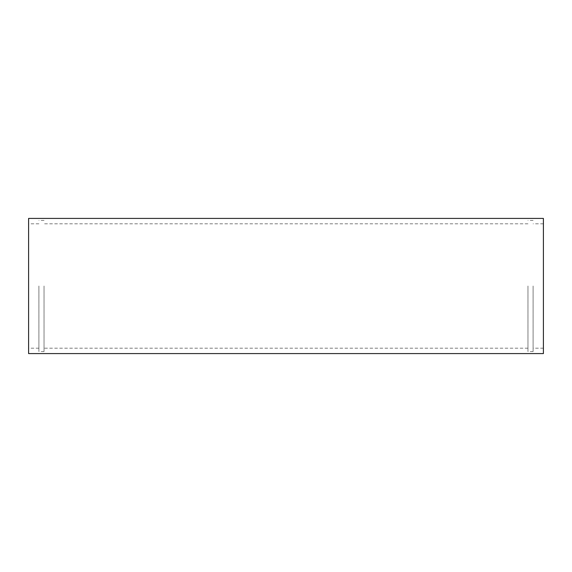 <?xml version="1.0" encoding="UTF-8"?>
<svg xmlns="http://www.w3.org/2000/svg" width="572" height="572" viewBox="0 0 572 572"><rect width="100%" height="100%" fill="white"/><g stroke="black" fill="none" stroke-linecap="round" stroke-linejoin="round"><path stroke-width="0.43" stroke-dasharray="2.86 2.15" d="M28.6 218.411L28.6 353.589M543.4 218.411L543.4 353.589M28.6 286L28.6 348.184L28.6 286M38.903 286L38.903 351.558L38.903 286M44.037 286L44.037 351.558L44.037 286M527.963 286L527.963 351.558L527.963 286M533.097 286L533.097 351.558L533.097 286M543.4 286L543.4 348.184L543.4 286M38.903 223.816L28.6 223.816M38.903 348.184L28.6 348.184M44.037 220.442L38.903 220.442M44.037 351.558L38.903 351.558M527.963 223.816L44.037 223.816M527.963 348.184L44.037 348.184M533.097 220.442L527.963 220.442M533.097 351.558L527.963 351.558M543.4 223.816L533.097 223.816M543.4 348.184L533.097 348.184"/><path stroke-width="0.86" d="M28.6 353.589L28.6 218.411L543.4 218.411L543.4 353.589L28.6 353.589"/></g></svg>
